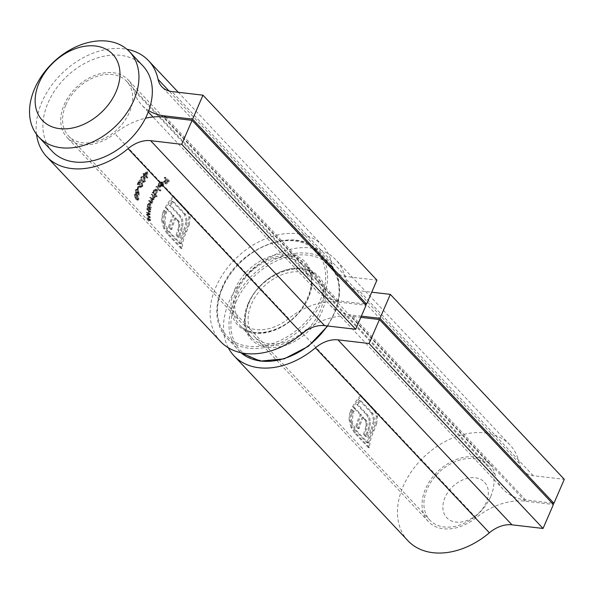 <?xml version="1.0" encoding="UTF-8"?>
<svg xmlns="http://www.w3.org/2000/svg" width="594" height="594" viewBox="0 0 594 594"><rect width="100%" height="100%" fill="white"/><g stroke="black" fill="none" stroke-linecap="round" stroke-linejoin="round"><path stroke-width="0.45" stroke-dasharray="2.97 2.23" d="M486.248 502.338A25.891 18.548 136.8 0 1 447.007 517.916A25.891 18.548 136.8 0 1 463.624 479.529A25.891 18.548 136.8 0 1 486.248 502.338M52.25 151.336A62.281 44.609 136.8 0 1 48.017 102.866A62.281 44.609 136.8 0 1 93.31 59.385A62.281 44.609 136.8 0 1 142.983 65.993M65.852 104.952A39.887 28.571 136.8 0 1 94.862 77.109A39.887 28.571 136.8 0 1 126.671 81.341A39.887 28.571 136.8 0 1 117.189 129.477A39.887 28.571 136.8 0 1 68.562 135.996A39.887 28.571 136.8 0 1 65.852 104.952M490.703 496.532A39.887 28.571 -43.2 0 0 487.993 465.488A39.887 28.571 -43.2 0 0 456.185 461.256A39.887 28.571 -43.2 0 0 427.175 489.1A39.887 28.571 -43.2 0 0 429.878 520.144A39.887 28.571 -43.2 0 0 461.694 524.376A39.887 28.571 -43.2 0 0 490.703 496.532M135.306 195.084L136.954 199.339L138.194 200.2L139.026 199.042L137.504 194.877L136.212 193.971L135.306 195.084L134.133 194.951L135.053 193.837L137.504 194.877M139.241 186.323A41.988 30.071 -43.2 0 0 138.343 188.781L138.706 189.167A41.988 30.071 136.8 0 1 139.605 186.709L138.127 186.197L139.605 186.709M141.795 177.398L142.404 181.526L143.837 182.417L145.515 181.356L144.988 177.309L143.51 176.381L141.795 177.398L140.659 177.264L142.367 176.247L144.988 177.309M157.417 186.568A41.988 30.071 -43.2 0 0 157.009 187.117L160.64 190.978A41.988 30.071 136.8 0 1 161.048 190.429L157.417 186.568L156.252 186.434L159.883 190.295L161.048 190.429M152.561 194.283A41.988 30.071 -43.2 0 0 152.272 194.847L153.363 196.005L153.876 198.797L152.955 199.346L151.076 197.438A41.988 30.071 -43.2 0 0 150.839 198.01L151.841 199.079L152.561 201.982L151.745 202.561L149.851 200.631A41.988 30.071 -43.2 0 0 149.658 201.203L152.235 203.245L153.118 200.104L151.767 199.918L152.888 200.044L154.15 199.235L154.41 197.119L154.863 197.602A41.988 30.071 136.8 0 1 155.145 197.037L152.561 194.283L151.44 194.149L154.032 196.904L155.145 197.037M147.758 214.3A41.988 30.071 -43.2 0 0 147.795 214.902L149.436 216.728L150.289 219.134L149.978 219.877L148.181 218.028A41.988 30.071 -43.2 0 0 148.3 218.637L150.557 220.589L149.918 217.159L150.386 217.656A41.988 30.071 136.8 0 1 150.349 217.055L147.758 214.3L146.51 214.159L149.094 216.907L150.349 217.055M150.133 219.943L148.641 219.721L150.133 219.943M150.846 209.511L150.371 209.006L151.284 207.633L150.601 203.742L149.926 203.348L148.611 204.774L148.708 207.239L148.262 206.764A41.988 30.071 -43.2 0 0 148.166 207.351L150.75 210.098A41.988 30.071 136.8 0 1 150.846 209.511L149.695 209.378A43.384 31.074 -43.2 0 0 149.591 209.964L150.75 210.098M364.731 303.89L338.29 300.802A62.979 45.114 136.8 0 1 315.748 290.028A62.979 45.114 136.8 0 1 307.603 274.925A41.988 30.071 -43.2 0 0 302.168 264.857A41.988 30.071 -43.2 0 0 250.98 271.718A41.988 30.071 -43.2 0 0 241.001 322.394A41.988 30.071 -43.2 0 0 288.729 318.54A62.979 45.114 136.8 0 1 337.778 301.997L366.06 305.309M148.723 110.67A62.979 45.114 136.8 0 1 141.78 105.071A62.979 45.114 136.8 0 1 133.628 89.969A41.988 30.071 -43.2 0 0 128.2 79.9A41.988 30.071 -43.2 0 0 77.012 86.761A41.988 30.071 -43.2 0 0 67.033 137.437A41.988 30.071 -43.2 0 0 114.753 133.583A62.979 45.114 136.8 0 1 145.448 118.236M189.315 224.45L190.169 217.419L189.545 214.196L188.023 211.605L174.101 196.807A41.988 30.071 -43.2 0 0 166.409 207.633L168.057 209.392A41.988 30.071 136.8 0 1 168.087 209.348L174.087 215.726A41.988 30.071 -43.2 0 0 169.684 227.212L171.807 229.47A41.988 30.071 136.8 0 1 176.203 217.976L179.462 222.089L179.96 224.525L178.905 230.13A41.988 30.071 -43.2 0 0 177.339 235.358L179.492 237.637A41.988 30.071 136.8 0 1 180.806 233.093L182.462 227.806L183.13 223.21L182.484 219.171L180.249 215.674L170.508 205.309A41.988 30.071 136.8 0 1 173.351 201.396L185.618 214.434L187.385 221.347L184.957 229.908A41.988 30.071 -43.2 0 0 180.739 243.711L168.473 230.672L165.058 223.537L165.563 214.776A41.988 30.071 136.8 0 1 166.736 212.028L165.08 210.269A41.988 30.071 -43.2 0 0 163.907 213.016L162.956 216.944L162.934 221.013L164.828 228.289L168.251 233.754L182.172 248.559A41.988 30.071 136.8 0 1 186.613 231.667L189.315 224.45L188.172 224.317L185.499 231.534L186.613 231.667M147.973 208.694A41.988 30.071 -43.2 0 0 147.906 209.281L149.525 211.108L150.082 213.476L149.532 214.182L147.728 212.333A41.988 30.071 -43.2 0 0 147.72 212.934L149.866 214.961L150.393 213.914L150.03 211.538L150.497 212.036A41.988 30.071 136.8 0 1 150.564 211.442L147.973 208.694L146.8 208.553L149.391 211.308L150.564 211.442M149.71 214.248L148.314 214.04L149.71 214.256M147.609 171.584A41.988 30.071 -43.2 0 0 145.322 174.48L144.505 173.611A41.988 30.071 -43.2 0 0 144.104 174.161L144.921 175.03A41.988 30.071 -43.2 0 0 144.416 175.742L144.78 176.128A41.988 30.071 136.8 0 1 145.285 175.416L147.735 178.022A41.988 30.071 136.8 0 1 147.817 177.91L147.609 171.584L146.406 171.451L146.659 177.777L147.817 177.91M157.195 196.295L155.65 194.654L157.291 193.392L157.521 189.605L156.757 189.204L154.618 190.526L154.009 192.909L153.556 192.434A41.988 30.071 -43.2 0 0 153.245 192.998L156.875 196.859A41.988 30.071 136.8 0 1 157.195 196.295L156.066 196.168A43.384 31.074 -43.2 0 0 155.754 196.725L156.875 196.859M160.439 183.487L162.853 182.9A41.988 30.071 -43.2 0 0 159.43 186.85L160.714 187.325L162.726 186.078L163.81 183.85L163.432 182.425L162.563 182.009L160.061 183.219L159.058 186.026L160.439 183.487L159.222 183.346L158.412 185.558L159.6 185.699M162.229 182.61L160.996 182.455L162.229 182.596M160.335 187.325L159.155 187.184L160.335 187.325M142.456 185.952L141.12 186.561L140.325 180.212A41.988 30.071 -43.2 0 0 138.298 184.496L138.654 184.883A41.988 30.071 136.8 0 1 139.998 181.942L140.191 184.526L140.904 187.162L141.461 187.466L140.34 187.34L139.79 187.028L142.805 186.368L142.649 183.056A41.988 30.071 -43.2 0 0 142.36 183.62L142.456 185.952L141.342 185.818L141.238 183.494L142.36 183.62M141.476 186.761L140.006 186.427L141.476 186.761M138.692 191.216L137.882 189.397L136.189 188.951L137.882 189.397L136.249 190.206L136.858 193.384L137.377 193.696L135.714 193.25L136.858 193.384L138.357 192.575L138.499 191.869L139.501 195.099L138.692 191.216L137.57 191.082L138.662 194.728L139.798 194.862M166.03 177.413A41.988 30.071 -43.2 0 0 165.422 177.94L167.152 179.774A41.988 30.071 -43.2 0 0 164.627 182.128L164.991 182.514A41.988 30.071 136.8 0 1 167.515 180.16L168.599 181.319A41.988 30.071 -43.2 0 0 166.082 183.672L166.446 184.058A41.988 30.071 136.8 0 1 169.572 181.177L166.03 177.413L164.687 177.257L168.228 181.022L169.572 181.177M36.546 134.348A69.981 50.126 136.8 0 1 63.276 72.156A69.981 50.126 136.8 0 1 126.982 49.28M220.612 341.572A69.981 50.126 136.8 0 1 237.244 257.113A69.981 50.126 136.8 0 1 322.557 245.686A69.981 50.126 136.8 0 1 332.039 264.278A27.992 20.048 -43.2 0 0 335.825 271.718A27.992 20.048 -43.2 0 0 345.849 276.507L376.945 280.145M185.499 231.534A43.384 31.074 -43.2 0 0 180.962 248.418L182.172 248.559M180.962 248.418L167.04 233.613L168.251 233.754M167.04 233.613L163.64 228.148L164.828 228.289M163.64 228.148L161.783 220.879L162.934 221.013M161.783 220.879L161.835 216.817L162.793 212.882L163.907 213.016M162.793 212.882A43.384 31.074 136.8 0 1 163.966 210.135L165.08 210.269M163.966 210.135L165.622 211.895L166.736 212.028M165.622 211.895A43.384 31.074 -43.2 0 0 164.449 214.642L165.563 214.776M164.449 214.642L163.914 223.403L165.058 223.537M163.914 223.403L167.3 230.531L168.473 230.672M167.3 230.531L179.566 243.577L180.739 243.711M179.566 243.577A43.384 31.074 136.8 0 1 183.843 229.774L184.957 229.908M183.843 229.774L186.234 221.213L187.385 221.347M186.234 221.213L184.437 214.293L185.618 214.434M184.437 214.293L172.171 201.255L173.351 201.396M172.171 201.255A43.384 31.074 -43.2 0 0 169.364 205.182L170.508 205.309M169.364 205.182L179.106 215.54L180.249 215.674M179.106 215.54L181.348 219.038L182.484 219.171M181.348 219.038L182.002 223.077L183.13 223.21M182.002 223.077L181.341 227.68L182.462 227.806M181.341 227.68L179.685 232.967L180.806 233.093M179.685 232.967A43.384 31.074 -43.2 0 0 178.349 237.503L179.492 237.637M178.349 237.503L176.203 235.224L177.339 235.358M176.203 235.224A43.384 31.074 136.8 0 1 177.784 229.997L178.905 230.13M177.784 229.997L178.653 227.042L179.767 227.175M178.653 227.042L178.846 224.398L179.96 224.525M178.846 224.398L178.349 221.956L179.462 222.089M178.349 221.956L177.057 219.943L178.178 220.077M177.057 219.943L175.082 217.85L176.203 217.976M175.082 217.85A43.384 31.074 -43.2 0 0 170.664 229.336L171.807 229.47M170.664 229.336L168.548 227.079L169.684 227.212M168.548 227.079A43.384 31.074 136.8 0 1 172.965 215.592L174.087 215.726M172.965 215.592L166.966 209.214L168.087 209.348M166.966 209.214A43.384 31.074 -43.2 0 0 166.936 209.259L168.057 209.392M166.936 209.259L165.288 207.499L166.409 207.633M165.288 207.499A43.384 31.074 136.8 0 1 172.876 196.659L174.101 196.807M172.876 196.659L186.798 211.464L188.023 211.605M186.798 211.464L188.335 214.055L188.974 217.278L190.169 217.419M188.974 217.278L188.172 224.317M149.591 209.964L147.008 207.209L148.166 207.351M147.008 207.209A43.384 31.074 136.8 0 1 147.104 206.623L148.262 206.764M147.104 206.623L148.708 207.239M147.557 207.106L147.468 204.64L148.611 204.774M147.468 204.64L148.804 203.215L150.601 203.742M149.473 203.608L150.141 207.506L151.284 207.633M150.141 207.506L149.213 208.865L150.371 209.006M149.213 208.865L149.695 209.378M150.965 207.306L149.547 208.13L148.923 205.13L150.43 204.314L150.965 207.306L149.822 207.172L149.302 204.18L150.43 204.314L148.797 203.905M150.052 208.435L148.396 207.997L150.052 208.435M148.797 203.913L149.302 204.18L147.78 204.997L148.396 207.997L149.822 207.172M147.78 204.997L148.923 205.13M149.391 211.308A43.384 31.074 -43.2 0 0 149.317 211.895L150.497 212.036M149.317 211.895L148.849 211.397L150.03 211.538M148.849 211.397L149.198 213.773L150.393 213.914M149.198 213.773L148.634 214.82L146.495 212.786L147.72 212.934M146.495 212.786A43.384 31.074 136.8 0 1 146.503 212.192L147.728 212.333M146.503 212.192L148.314 214.04L148.886 213.335L150.082 213.476M148.886 213.335L148.352 210.967L149.525 211.108M148.352 210.967L146.725 209.147L147.906 209.281M146.725 209.147A43.384 31.074 136.8 0 1 146.8 208.553M149.094 216.907A43.384 31.074 -43.2 0 0 149.116 217.508L150.386 217.656M149.116 217.508L148.656 217.01L149.918 217.159M148.656 217.01L149.317 219.424L150.624 219.58M149.317 219.424L149.042 220.5L146.948 218.481L148.3 218.637M146.948 218.481A43.384 31.074 136.8 0 1 146.852 217.872L148.181 218.028M146.852 217.872L148.641 219.721L148.99 218.986L150.289 219.134M148.99 218.986L148.166 216.58L149.436 216.728M148.166 216.58L146.532 214.761L147.795 214.902M146.532 214.761A43.384 31.074 136.8 0 1 146.51 214.159M146.659 177.777A43.384 31.074 -43.2 0 0 146.577 177.888L147.735 178.022M146.577 177.888L144.127 175.282L145.285 175.416M144.127 175.282A43.384 31.074 -43.2 0 0 143.629 175.995L144.78 176.128M143.629 175.995L143.265 175.609L144.416 175.742M143.265 175.609A43.384 31.074 136.8 0 1 143.763 174.896L144.921 175.03M143.763 174.896L142.946 174.027L144.104 174.161M142.946 174.027A43.384 31.074 136.8 0 1 143.34 173.478L144.505 173.611M143.34 173.478L144.156 174.346L145.322 174.48M144.156 174.346A43.384 31.074 136.8 0 1 146.406 171.451M145.686 174.866A41.988 30.071 136.8 0 1 147.089 173.047L147.223 176.5L145.686 174.866L144.52 174.733L146.057 176.366L147.223 176.5M146.057 176.366L145.901 172.906L147.089 173.047M145.901 172.906A43.384 31.074 -43.2 0 0 144.52 174.733M154.032 196.904A43.384 31.074 -43.2 0 0 153.742 197.468L154.863 197.602M153.742 197.468L153.297 196.993L154.41 197.119M153.297 196.993L153.349 198.017L154.462 198.144M153.349 198.017L153.037 199.109L154.15 199.235M153.037 199.109L151.767 199.918L151.722 202.287L152.844 202.42M151.722 202.287L150.809 203.163L148.537 201.069L149.658 201.203M148.537 201.069A43.384 31.074 136.8 0 1 148.73 200.497L149.851 200.631M148.73 200.497L150.802 202.495L151.448 201.849L152.561 201.982M151.448 201.849L150.728 198.953L149.725 197.876L150.839 198.01M149.725 197.876A43.384 31.074 136.8 0 1 149.963 197.312L151.076 197.438M149.963 197.312L152.042 199.294L152.762 198.671L153.876 198.797M152.762 198.671L152.25 195.872L151.158 194.713L152.272 194.847M151.158 194.713A43.384 31.074 136.8 0 1 151.44 194.149M155.754 196.725L152.123 192.864L153.245 192.998M152.123 192.864A43.384 31.074 136.8 0 1 152.435 192.308L153.556 192.434M152.435 192.308L154.009 192.909M152.881 192.783L153.49 190.399L154.618 190.526M153.49 190.399L155.606 189.07L157.521 189.605M156.37 189.471L156.155 193.258L157.291 193.392M156.155 193.258L154.522 194.52L155.65 194.654M154.522 194.52L156.066 196.168M156.965 193.065L154.848 193.807L154.923 190.889L157.135 190.154L156.965 193.065L155.828 192.931L155.992 190.021L157.135 190.154L155.413 189.731L155.992 190.021L153.794 190.756L154.923 190.889M155.42 194.119L153.727 193.674L155.42 194.119M153.794 190.756L153.727 193.674L155.828 192.931M159.883 190.295A43.384 31.074 -43.2 0 0 159.482 190.845L160.64 190.978M159.482 190.845L155.851 186.984L157.009 187.117M155.851 186.984A43.384 31.074 136.8 0 1 156.252 186.434M158.412 185.558L157.878 185.885L159.058 186.026M157.878 185.885L158.85 183.078L160.061 183.219M158.85 183.078L161.316 181.861L163.432 182.425M162.184 182.276L162.57 183.702L163.81 183.85M162.57 183.702L161.516 185.937L162.726 186.078M161.516 185.937L159.534 187.184L158.249 186.716L159.43 186.85M158.249 186.716A43.384 31.074 136.8 0 1 161.613 182.752L159.222 183.346M160.588 186.746L160.187 186.642A41.988 30.071 136.8 0 1 163.12 183.294L162.385 185.766L160.187 186.642L158.999 186.501L160.588 186.761M161.88 183.145A43.384 31.074 -43.2 0 0 158.999 186.501L161.174 185.625L161.88 183.145L163.12 183.294M161.932 184.229L163.164 184.378M161.174 185.625L162.385 185.766M143.845 177.175L144.387 181.222L145.515 181.356M144.387 181.222L142.709 182.284L141.275 181.4L142.404 181.526M141.275 181.4L140.659 177.264M144.617 177.858L145.144 180.992L143.926 181.719L141.959 179.789L142.144 177.806L143.399 177.064L144.617 177.858L142.256 176.93L141.016 177.673L142.144 177.806M141.016 177.673L140.837 179.655L141.595 180.836L142.805 181.593L144.008 180.858L145.144 180.992M144.008 180.858L143.481 177.732M141.595 180.836L142.716 180.97M140.837 179.655L141.959 179.789M141.238 183.494A43.384 31.074 136.8 0 1 141.528 182.93L142.649 183.056M141.528 182.93L141.691 186.234L142.805 186.368M141.691 186.234L139.79 187.028L138.885 181.809L139.998 181.942M138.885 181.809A43.384 31.074 -43.2 0 0 137.541 184.756L138.654 184.883M137.541 184.756L137.177 184.37L138.298 184.496M137.177 184.37A43.384 31.074 136.8 0 1 139.204 180.079L140.325 180.212M139.204 180.079L139.456 184.081L140.57 184.207M139.456 184.081L140.006 186.427L141.342 185.818M138.491 186.583A43.384 31.074 -43.2 0 0 137.585 189.041L138.706 189.167M137.585 189.041L137.221 188.654L138.343 188.781M137.221 188.654A43.384 31.074 136.8 0 1 138.127 186.197M138.662 194.728L139.501 195.099M138.357 194.966L137.37 191.736L138.499 191.869M137.37 191.736L137.221 192.441L138.357 192.575M137.221 192.441L135.714 193.25L135.113 190.073L136.249 190.206M135.113 190.073L136.761 189.271L137.57 191.082M138.023 192.07L136.969 192.783L136.605 190.622L137.697 189.961L138.023 192.07L136.887 191.936L136.568 189.835L137.697 189.961L136.234 189.642L136.568 189.835L135.469 190.488L136.605 190.622M137.273 192.953L135.826 192.649L137.273 192.968M135.469 190.488L135.826 192.649L136.887 191.936M136.353 194.743L137.86 198.908L139.026 199.042M137.86 198.908L136.999 200.067L135.759 199.198L136.954 199.339M135.759 199.198L134.133 194.951M137.4 195.463L138.662 198.678L138.046 199.48L136.13 197.55L135.662 195.493L136.323 194.684L137.4 195.463L135.165 194.55L134.496 195.359L135.662 195.493M134.496 195.359L135.811 198.611L136.865 199.339L137.489 198.544L138.662 198.678M137.489 198.544L136.249 195.329M135.811 198.611L136.999 198.745M134.942 197.416L136.13 197.55M168.228 181.022A43.384 31.074 -43.2 0 0 165.177 183.91L166.446 184.058M165.177 183.91L164.813 183.524L166.082 183.672M164.813 183.524A43.384 31.074 136.8 0 1 167.27 181.163L168.599 181.319M167.27 181.163L166.179 180.004L167.515 180.16M166.179 180.004A43.384 31.074 -43.2 0 0 163.729 182.365L164.991 182.514M163.729 182.365L163.365 181.979L164.627 182.128M163.365 181.979A43.384 31.074 136.8 0 1 165.823 179.618L167.152 179.774M165.823 179.618L164.093 177.784L165.422 177.94M164.093 177.784A43.384 31.074 136.8 0 1 164.687 177.257M552.078 503.081L525.645 499.985A62.979 45.114 136.8 0 1 503.103 489.218A62.979 45.114 136.8 0 1 494.951 474.116A41.988 30.071 -43.2 0 0 489.523 464.048A41.988 30.071 -43.2 0 0 438.327 470.908A41.988 30.071 -43.2 0 0 428.356 521.584A41.988 30.071 -43.2 0 0 476.076 517.73A62.979 45.114 136.8 0 1 525.126 501.188L553.415 504.492M361.36 316.157L351.678 315.028A62.979 45.114 136.8 0 1 329.135 304.254A62.979 45.114 136.8 0 1 320.983 289.159A41.988 30.071 -43.2 0 0 315.548 279.091A41.988 30.071 -43.2 0 0 264.36 285.952A41.988 30.071 -43.2 0 0 254.381 336.62A41.988 30.071 -43.2 0 0 302.108 332.774A62.979 45.114 136.8 0 1 351.158 316.223L360.84 317.359M376.67 423.641L377.524 416.602L376.9 413.387L375.371 410.788L361.456 395.99A41.988 30.071 -43.2 0 0 353.757 406.823L355.412 408.575A41.988 30.071 136.8 0 1 355.435 408.531L361.442 414.916A41.988 30.071 -43.2 0 0 357.039 426.403L359.155 428.653A41.988 30.071 136.8 0 1 363.558 417.166L366.817 421.28L367.315 423.715L366.253 429.314A41.988 30.071 -43.2 0 0 364.694 434.541L366.84 436.828A41.988 30.071 136.8 0 1 368.154 432.284L369.81 426.997L370.485 422.401L369.839 418.354L367.604 414.857L357.855 404.499A41.988 30.071 136.8 0 1 360.707 400.579L372.973 413.624L374.732 420.537L372.312 429.091A41.988 30.071 -43.2 0 0 368.087 442.901L355.821 429.856L352.413 422.728L352.91 413.959A41.988 30.071 136.8 0 1 354.091 411.211L352.435 409.452A41.988 30.071 -43.2 0 0 351.262 412.199L350.312 416.134L350.282 420.203L352.183 427.48L355.606 432.944L369.52 447.742A41.988 30.071 136.8 0 1 373.968 430.85L376.67 423.641L375.519 423.507L372.846 430.724L373.968 430.85M228.282 347.765A69.981 50.126 136.8 0 1 255.776 266.825A69.981 50.126 136.8 0 1 335.937 259.912A69.981 50.126 136.8 0 1 345.418 278.512A27.992 20.048 -43.2 0 0 349.213 285.944A27.992 20.048 -43.2 0 0 359.229 290.733L371.733 292.196M407.967 540.755A69.981 50.126 136.8 0 1 424.591 456.303A69.981 50.126 136.8 0 1 509.912 444.869A69.981 50.126 136.8 0 1 519.386 463.469A27.992 20.048 -43.2 0 0 523.18 470.908A27.992 20.048 -43.2 0 0 533.197 475.69L564.3 479.328M372.846 430.724A43.384 31.074 -43.2 0 0 368.31 447.601L369.52 447.742M368.31 447.601L354.388 432.803L355.606 432.944M354.388 432.803L350.995 427.338L352.183 427.48M350.995 427.338L349.138 420.069L350.282 420.203M349.138 420.069L349.183 416L350.141 412.073L351.262 412.199M350.141 412.073A43.384 31.074 136.8 0 1 351.321 409.325L352.435 409.452M351.321 409.325L352.977 411.085L354.091 411.211M352.977 411.085A43.384 31.074 -43.2 0 0 351.797 413.832L352.91 413.959M351.797 413.832L351.269 422.594L352.413 422.728M351.269 422.594L354.648 429.722L355.821 429.856M354.648 429.722L366.914 442.76L368.087 442.901M366.914 442.76A43.384 31.074 136.8 0 1 371.191 428.965L372.312 429.091M371.191 428.965L373.581 420.396L374.732 420.537M373.581 420.396L371.792 413.483L372.973 413.624M371.792 413.483L359.526 400.445L360.707 400.579M359.526 400.445A43.384 31.074 -43.2 0 0 356.712 404.366L357.855 404.499M356.712 404.366L366.461 414.723L367.604 414.857M366.461 414.723L368.703 418.221L369.839 418.354M368.703 418.221L369.357 422.267L370.485 422.401M369.357 422.267L368.696 426.863L369.81 426.997M368.696 426.863L367.04 432.15L368.154 432.284M367.04 432.15A43.384 31.074 -43.2 0 0 365.704 436.694L366.84 436.828M365.704 436.694L363.558 434.407L364.694 434.541M363.558 434.407A43.384 31.074 136.8 0 1 365.139 429.187L366.253 429.314M365.139 429.187L366.001 426.232L367.122 426.358M366.001 426.232L366.201 423.581L367.315 423.715M366.201 423.581L365.696 421.146L366.817 421.28M365.696 421.146L364.412 419.134L365.525 419.26M364.412 419.134L362.437 417.033L363.558 417.166M362.437 417.033A43.384 31.074 -43.2 0 0 358.019 428.519L359.155 428.653M358.019 428.519L355.903 426.269L357.039 426.403M355.903 426.269A43.384 31.074 136.8 0 1 360.32 414.783L361.442 414.916M360.32 414.783L354.314 408.405L355.435 408.531M354.314 408.405A43.384 31.074 -43.2 0 0 354.291 408.449L355.412 408.575M354.291 408.449L352.636 406.69L353.757 406.823M352.636 406.69A43.384 31.074 136.8 0 1 360.231 395.849L361.456 395.99M360.231 395.849L374.153 410.647L375.371 410.788M374.153 410.647L375.683 413.246L376.329 416.461L377.524 416.602M376.329 416.461L375.519 423.507M307.603 274.925L133.628 89.969M288.729 318.54L114.753 133.583M338.29 300.802L165.652 117.256M337.778 301.997L163.803 117.04M332.039 264.278L169.052 91.001M345.849 276.507L171.874 91.543M161.835 216.817L162.956 216.944M188.335 214.055L189.545 214.196M147.817 214.196L149.042 214.337M147.72 213.484L148.938 213.632M147.661 210.142L148.842 210.276M148.27 219.884L149.621 220.04M148.069 219.164L149.398 219.32M147.468 215.756L148.73 215.897M149.94 202.561L151.062 202.695M150.133 201.99L151.255 202.116M150.728 198.953L151.841 199.079M151.277 198.708L152.391 198.842M152.25 195.872L153.363 196.005M139.078 184.4L140.191 184.526M494.951 474.116L320.983 289.159M476.076 517.73L302.108 332.774M525.645 499.985L351.678 315.028M525.126 501.188L351.158 316.223M519.386 463.469L345.418 278.512M533.197 475.69L359.229 290.733M349.183 416L350.312 416.134M375.683 413.246L376.9 413.387M235.929 302.116A61.583 44.112 136.8 0 1 329.247 265.065A61.583 44.112 136.8 0 1 289.731 356.378A61.583 44.112 136.8 0 1 235.929 302.116M248.188 303.556A46.184 33.078 -43.2 0 0 288.536 344.245A46.184 33.078 -43.2 0 0 318.176 275.764A46.184 33.078 -43.2 0 0 248.188 303.556M222.542 287.89A61.583 44.112 -43.2 0 0 276.344 342.151A61.583 44.112 -43.2 0 0 315.86 250.839A61.583 44.112 -43.2 0 0 222.542 287.89M234.801 289.323A46.184 33.078 136.8 0 1 304.789 261.538A46.184 33.078 136.8 0 1 275.156 330.019A46.184 33.078 136.8 0 1 234.801 289.323M222.097 288.476A62.979 45.114 136.8 0 1 267.901 244.505A62.979 45.114 136.8 0 1 318.132 251.188A62.979 45.114 136.8 0 1 303.163 327.197A62.979 45.114 136.8 0 1 226.381 337.489A62.979 45.114 136.8 0 1 222.097 288.476M234.14 301.277A62.979 45.114 -43.2 0 0 238.424 350.289A62.979 45.114 -43.2 0 0 241.023 352.769L226.381 337.489C215.332 324.755 213.847 308.271 221.926 288.045C237.704 247.312 296.77 224.992 318.132 251.188L330.175 263.996A62.979 45.114 -43.2 0 0 279.945 257.313A62.979 45.114 -43.2 0 0 234.14 301.277M327.272 325.943A62.979 45.114 -43.2 0 0 330.175 263.996L337.6 276.433L339.746 291.966L336.345 309.058L327.688 325.995M236.59 290.169A44.788 32.076 -43.2 0 0 239.627 325.022A44.788 32.076 -43.2 0 0 294.23 317.708A44.788 32.076 -43.2 0 0 304.878 263.654A44.788 32.076 -43.2 0 0 269.156 258.902A44.788 32.076 -43.2 0 0 236.59 290.169M248.634 302.97A44.788 32.076 136.8 0 1 281.207 271.71A44.788 32.076 136.8 0 1 316.921 276.462A44.788 32.076 136.8 0 1 306.274 330.509A44.788 32.076 136.8 0 1 251.678 337.83A44.788 32.076 136.8 0 1 248.634 302.97M68.562 135.996L429.878 520.144M126.671 81.341L487.993 465.488M302.168 264.857L128.2 79.9M241.001 322.394L67.033 137.437M315.748 290.028L152.985 116.981M148.248 111.939L141.78 105.071M322.557 245.686L178.282 92.293M335.825 271.718L161.858 86.761M149.926 203.348L148.804 203.215M149.859 214.961L148.634 214.82M150.393 220.664L149.042 220.5M151.923 203.297L150.809 203.163M151.916 202.628L150.802 202.495M153.155 199.428L152.042 199.294M156.757 189.204L155.606 189.07M162.563 182.009L161.316 181.861M143.51 176.381L142.367 176.247M143.837 182.417L142.709 182.284M143.926 181.719L142.805 181.593M143.399 177.064L142.256 176.93M136.212 193.971L135.053 193.837M138.194 200.2L136.999 200.067M138.046 199.48L136.865 199.339M136.323 194.684L135.165 194.55M489.523 464.048L315.548 279.091M428.356 521.584L254.381 336.62M503.103 489.218L329.135 304.254M509.912 444.869L335.937 259.912M523.18 470.908L349.213 285.944M316.921 276.462L304.878 263.654C314.879 275.965 313.342 291.595 300.26 310.536C283.628 332.863 251.262 339.352 239.627 325.022L251.678 337.83C244.112 329.358 243.154 317.887 248.804 303.4C260.172 273.827 303.103 258.464 316.921 276.462"/><path stroke-width="0.89" d="M39.093 82.826A48.285 34.586 -43.2 0 0 81.274 125.371A48.285 34.586 -43.2 0 0 112.259 53.772A48.285 34.586 -43.2 0 0 39.093 82.826M34.638 88.64A62.281 44.609 136.8 0 1 79.93 45.159A62.281 44.609 136.8 0 1 129.596 51.767A62.281 44.609 136.8 0 1 114.798 126.938A62.281 44.609 136.8 0 1 38.862 137.11A62.281 44.609 136.8 0 1 34.638 88.64M129.596 51.767L142.983 65.993A62.281 44.609 136.8 0 1 128.178 141.164A62.281 44.609 136.8 0 1 52.25 151.336L38.862 137.11M192.605 119.149L366.58 304.106L376.945 280.145L202.977 95.181L192.605 119.149L164.323 115.837A62.979 45.114 136.8 0 1 148.723 110.67M366.58 304.106L364.731 303.89M145.448 118.236A62.979 45.114 136.8 0 1 163.803 117.04L192.092 120.344L181.719 144.312L150.616 140.674A27.992 20.048 -43.2 0 0 128.066 148.649A69.981 50.126 136.8 0 1 46.644 156.608A69.981 50.126 136.8 0 1 36.546 134.348M181.719 144.312L355.687 329.269L366.06 305.309L192.092 120.344M355.687 329.269L324.584 325.631A27.992 20.048 -43.2 0 0 302.034 333.605A69.981 50.126 136.8 0 1 220.612 341.572L46.644 156.608M126.982 49.28A69.981 50.126 136.8 0 1 148.589 60.722A69.981 50.126 136.8 0 1 158.063 79.321A27.992 20.048 -43.2 0 0 161.858 86.761A27.992 20.048 -43.2 0 0 171.874 91.543L202.977 95.181M379.96 318.332L553.927 503.296L564.3 479.328L390.332 294.372L379.96 318.332L361.36 316.157M553.927 503.296L552.078 503.081M360.84 317.359L379.44 319.535L369.074 343.495L337.971 339.857A27.992 20.048 -43.2 0 0 315.421 347.832A69.981 50.126 136.8 0 1 233.991 355.799A69.981 50.126 136.8 0 1 228.282 347.765M369.074 343.495L543.042 528.46L553.415 504.492L379.44 319.535M543.042 528.46L511.939 524.821A27.992 20.048 -43.2 0 0 489.389 532.796A69.981 50.126 136.8 0 1 407.967 540.755L233.991 355.799M371.733 292.196L390.332 294.372M165.652 117.256L164.323 115.837M324.584 325.631L150.616 140.674M302.034 333.605L128.066 148.649M169.052 91.001L158.063 79.321M511.939 524.821L337.971 339.857M489.389 532.796L315.421 347.832M327.688 325.995L308.345 346.317L284.244 358.843L260.217 361.115L241.016 352.769A62.979 45.114 -43.2 0 0 327.272 325.943M152.985 116.981L148.248 111.939M178.282 92.293L148.589 60.722"/></g></svg>
